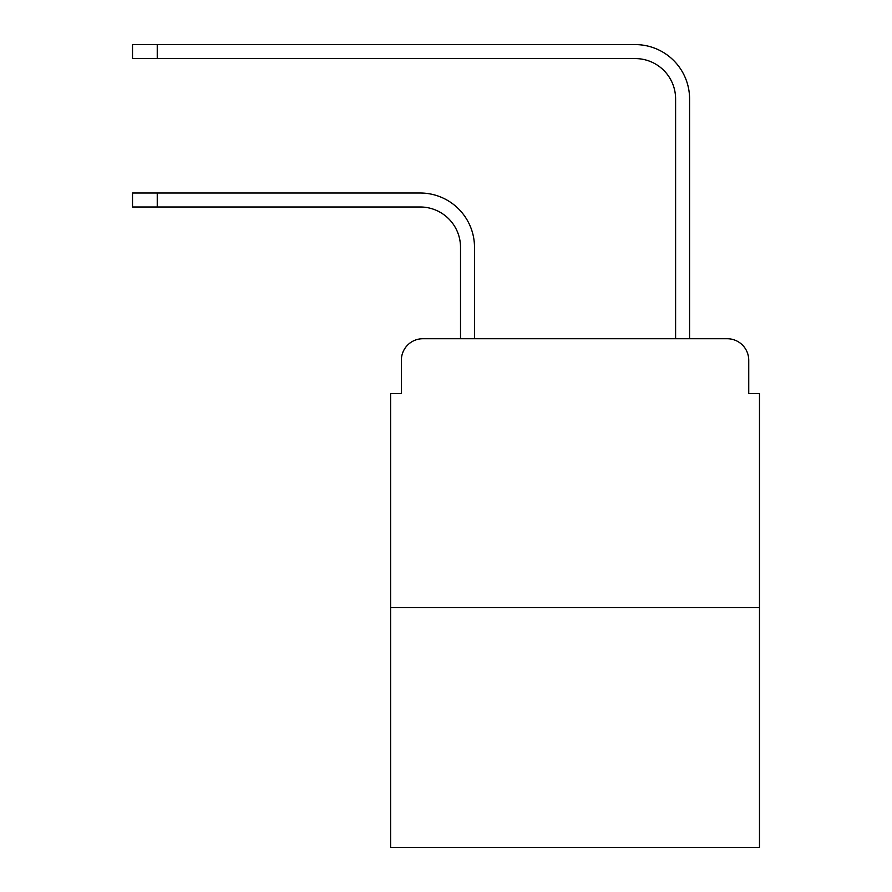 <?xml version="1.0" encoding="UTF-8"?>
<svg xmlns="http://www.w3.org/2000/svg" width="892" height="892" viewBox="0 0 892 892"><rect width="100%" height="100%" fill="white"/><g stroke="black" fill="none" stroke-linecap="round" stroke-linejoin="round"><path stroke-width="1.34" d="M401.367 360.234L401.367 393.573L401.367 360.234A21.508 21.508 0 0 1 422.875 338.726L460.517 338.726L460.517 247.318A40.33 40.33 0 0 0 420.188 206.989A40.33 40.33 0 0 1 460.517 247.318A40.33 40.33 0 0 0 420.188 206.989A40.33 40.33 0 0 1 460.517 247.318A40.33 40.33 0 0 0 420.188 206.989A40.33 40.33 0 0 1 460.517 247.318A40.33 40.33 0 0 0 420.188 206.989A40.33 40.33 0 0 1 460.517 247.318A40.33 40.33 0 0 0 420.188 206.989A40.33 40.33 0 0 1 460.517 247.318A40.33 40.33 0 0 0 420.188 206.989A40.33 40.33 0 0 1 460.517 247.318A40.33 40.33 0 0 0 420.188 206.989L132.518 206.989L132.518 193.006L157.248 193.006L157.248 206.989M759.482 607.586L390.618 607.586L390.618 847.4L759.482 847.4L759.482 393.573L748.734 393.573L748.734 360.234A21.508 21.508 0 0 0 727.225 338.726L422.875 338.726M390.618 607.586L390.618 393.573L401.367 393.573M157.248 193.006L420.188 193.006A54.312 54.312 0 0 1 474.499 247.318L474.499 338.726L474.499 247.318L474.499 338.726L474.499 247.318L474.499 338.726L474.499 247.318L474.499 338.726L474.499 247.318L474.499 338.726L474.499 247.318L474.499 338.726L474.499 247.318L474.499 338.726L491.169 338.726M658.932 338.726L675.601 338.726L675.601 98.912A40.33 40.33 0 0 0 635.271 58.582A40.33 40.33 0 0 1 675.601 98.912A40.33 40.33 0 0 0 635.271 58.582A40.33 40.33 0 0 1 675.601 98.912A40.33 40.33 0 0 0 635.271 58.582A40.33 40.33 0 0 1 675.601 98.912A40.33 40.33 0 0 0 635.271 58.582A40.33 40.33 0 0 1 675.601 98.912A40.33 40.33 0 0 0 635.271 58.582A40.33 40.33 0 0 1 675.601 98.912A40.33 40.33 0 0 0 635.271 58.582A40.33 40.33 0 0 1 675.601 98.912A40.33 40.33 0 0 0 635.271 58.582L132.518 58.582L132.518 44.6L157.248 44.6L157.248 58.582M157.248 44.6L635.271 44.6A54.312 54.312 0 0 1 689.583 98.912L689.583 338.726L689.583 98.912L689.583 338.726L689.583 98.912L689.583 338.726L689.583 98.912L689.583 338.726L689.583 98.912L689.583 338.726L689.583 98.912L689.583 338.726L689.583 98.912L689.583 338.726L727.225 338.726M748.734 393.573L748.734 360.234"/></g></svg>
